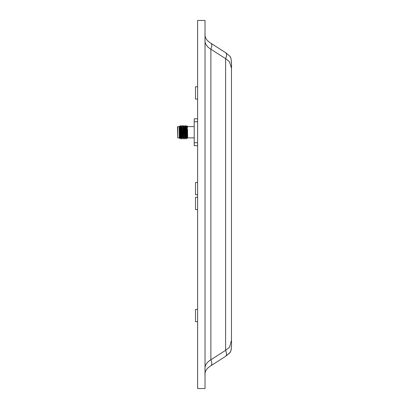 <?xml version="1.0" encoding="UTF-8"?>
<svg xmlns="http://www.w3.org/2000/svg" width="409" height="409" viewBox="0 0 409 409"><rect width="100%" height="100%" fill="white"/><g stroke="black" fill="none" stroke-linecap="round" stroke-linejoin="round"><path stroke-width="0.61" d="M185.159 137.981L185.533 137.981L186.264 126.504L186.729 125.696L187.373 126.524M186.739 125.691L186.565 129.53L187.22 126.171M180.159 138.871L180.875 125.532L181.438 126.504L180.691 137.966L180.159 138.871L179.536 137.966M180.236 138.058L179.945 138.656M179.699 126.074L180.303 126.483L179.556 137.981L179.27 137.981L179.791 127.429M181.422 126.483L181.795 126.483L181.412 132.45L181.049 137.981L180.676 137.981M179.929 126.483L179.27 137.598M180.303 126.483L180.441 127.475M182.526 137.966L183.089 138.937L183.227 138.048L183.835 125.532L183.273 126.504L182.542 137.981L182.169 137.981M181.795 126.483L182.066 129.822M184.019 137.966L184.582 138.937L184.725 138.048L185.328 125.532L184.766 126.504L184.04 137.981L183.661 137.981M182.935 126.504L182.189 137.966L181.627 138.937L182.23 126.417L182.373 125.532L182.935 126.504M182.915 126.483L183.293 126.483L183.564 129.822M183.835 125.532L184.428 126.504L183.682 137.966L183.12 138.937M187.532 129.137L187.634 137.879L187.215 138.303L187.532 129.137L187.025 137.981L186.652 137.981L186.381 134.643M187.261 126.228L187.532 126.483M187.532 127.347C187.24 122.204 186.944 138.027 186.652 137.981M187.634 126.585L194.214 126.585M177.762 126.585L177.762 137.879L177.501 126.851L179.168 126.585L179.684 126.069M185.328 125.532L185.926 126.504L185.175 137.966L184.612 138.937M180.676 127.475L180.159 127.475M179.27 137.981L179.168 126.585M180.047 136.995L180.113 138.549M187.215 138.298L187.01 137.966M181.029 137.966L181.627 138.937M185.512 137.966L186.11 138.937L186.565 129.53M194.214 145.665L197.598 145.665L197.598 142.736L194.214 142.736L194.214 145.665M197.598 121.734L197.598 118.799L194.214 118.799L194.214 121.734L197.598 121.734L197.598 142.736M194.214 121.734L194.214 142.736M197.619 194.771L195.502 194.771L195.502 182.501L197.619 182.501M197.619 388.55L197.619 20.45L205.021 20.45L205.021 388.55L197.619 388.55M197.619 321.699L195.502 321.699L195.502 309.429L197.619 309.429M197.619 99.039L195.502 99.039L195.502 86.769L197.619 86.769M197.619 209.577L195.502 209.577L195.502 197.307L197.619 197.307M205.021 32.541L205.027 33.252L205.021 32.541M205.027 33.134L205.027 39.233C204.546 43.226 206.494 46.554 210.875 49.218C212.102 46.258 212.102 44.264 210.875 43.236C206.494 40.573 204.546 37.245 205.027 33.252L205.027 32.914M231.468 67.93L231.479 67.158M231.479 66.871L231.484 65.757M231.479 63.896L231.463 62.73M231.468 341.07L231.468 68.272L229.475 61.682L225.615 58.651L225.615 350.349C226.847 353.304 226.847 355.298 225.615 356.331L229.899 352.788L230.947 350.692C231.525 346.827 231.698 343.749 231.474 341.464L231.463 340.365L229.475 347.318L225.615 350.349L210.875 359.782L210.875 49.218L225.615 58.651C226.847 55.701 226.847 53.707 225.615 52.669L226.192 53.047M231.468 68.579L231.474 67.536C231.698 65.251 231.525 62.173 230.947 58.308L231.428 61.539M205.021 370.462L205.027 369.767L205.021 370.462M205.027 369.782L205.027 375.748C204.546 371.755 206.494 368.427 210.875 365.764L225.615 356.331L230.17 352.4M230.947 58.308L229.899 56.212L225.615 52.669L210.875 43.236M210.875 365.764C212.102 364.736 212.102 362.742 210.875 359.782C206.494 362.446 204.546 365.774 205.027 369.767M205.021 376.459L205.027 375.748L205.021 376.459M231.044 350.344L231.3 348.933M231.468 345.641L231.463 346.346M184.413 126.483L184.786 126.483M187.634 137.879L194.214 137.879M185.906 126.483L186.279 126.483M177.762 137.879L179.168 137.879M186.11 138.937L186.673 137.966M181.78 126.504L182.342 125.532M180.282 126.504L180.844 125.532M231.474 67.465L231.489 66.452M231.494 65.65L231.499 65.236M231.499 64.658L231.499 64.346M231.499 64.003L231.468 62.086M230.625 57.439L230.405 56.994M230.185 56.626L229.899 56.212M230.405 352.006L230.625 351.561M231.499 344.68L231.463 346.96"/></g></svg>
